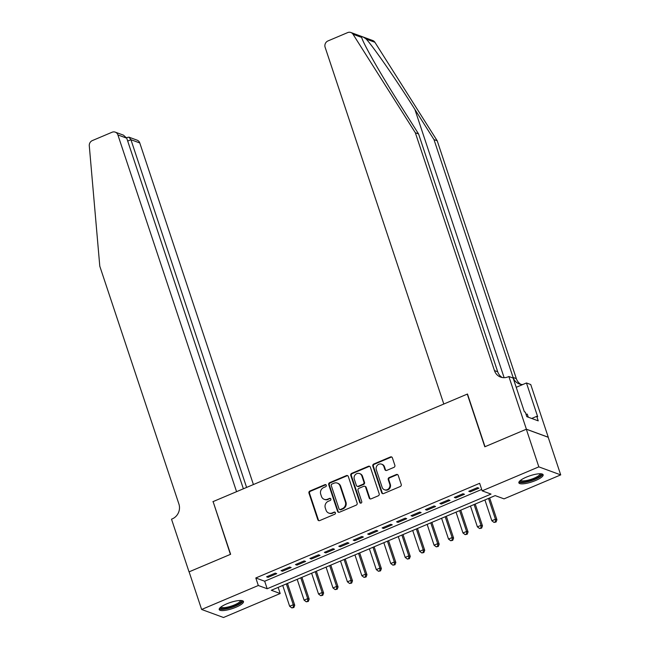<?xml version="1.0" encoding="UTF-8"?>
<svg xmlns="http://www.w3.org/2000/svg" width="650" height="650" viewBox="0 0 650 650"><rect width="100%" height="100%" fill="white"/><g stroke="black" fill="none" stroke-linecap="round" stroke-linejoin="round"><path stroke-width="0.97" d="M326.284 485.274A1.129 1.04 -69.8 0 0 324.943 484.664L309.887 491.034A1.609 1.487 -69.8 0 0 308.961 493.106L317.809 519.707A1.609 1.487 -69.8 0 0 319.719 520.585L334.774 514.215A1.129 1.04 -69.8 0 0 334.823 512.119A1.129 1.04 -69.8 0 0 334.092 512.143L332.142 512.972A5.151 4.753 -69.8 0 1 326.032 510.161L325.293 507.942A5.151 4.753 -69.8 0 1 328.258 501.296L330.208 500.476A1.129 1.04 -69.8 0 0 330.249 498.379A1.129 1.04 -69.8 0 0 329.517 498.404L327.567 499.224A5.151 4.753 -69.8 0 1 321.457 496.421L320.718 494.203A5.151 4.753 -69.8 0 1 323.684 487.557L325.634 486.728A1.129 1.04 -69.8 0 0 326.284 485.274M325.959 484.794A1.129 1.04 -69.8 0 0 325.536 484.876L310.473 491.246A1.609 1.487 -69.8 0 0 309.546 493.326L318.394 519.919A1.609 1.487 -69.8 0 0 318.979 520.691M335.099 512.281A1.129 1.04 -69.8 0 0 334.677 512.363L332.142 512.972M330.525 498.542A1.129 1.04 -69.8 0 0 330.111 498.623L327.567 499.224M535.616 480.504A12.781 3.209 -18.4 0 1 518.871 482.852A12.781 3.209 -18.4 0 1 526.386 477.124A12.781 3.209 -18.4 0 1 543.132 474.784A12.781 3.209 -18.4 0 1 535.616 480.504M235.95 607.238A12.781 3.209 -18.4 0 1 219.213 609.578A12.781 3.209 -18.4 0 1 226.728 603.85A12.781 3.209 -18.4 0 1 243.474 601.51A12.781 3.209 -18.4 0 1 235.95 607.238M393.933 467.366A1.609 1.487 -69.8 0 0 394.859 465.294L392.381 457.827A1.609 1.487 -69.8 0 0 390.471 456.95L373.742 464.027A1.609 1.487 -69.8 0 0 372.816 466.099L381.664 492.7A1.609 1.487 -69.8 0 0 383.573 493.577L400.303 486.501A1.609 1.487 -69.8 0 0 401.229 484.421L398.231 475.41A1.609 1.487 -69.8 0 0 396.321 474.532L389.163 477.563A1.609 1.487 -69.8 0 0 388.237 479.635L389.724 484.104A4.306 3.973 -69.8 0 1 384.451 489.751A4.306 3.973 -69.8 0 1 382.135 487.313L376.317 469.804A4.306 3.973 -69.8 0 1 381.591 464.165A4.306 3.973 -69.8 0 1 383.898 466.602L384.865 469.519A1.609 1.487 -69.8 0 0 386.774 470.397L393.933 467.366M201.63 609.472L189.109 571.837L230.628 554.279L213.102 501.597L467.277 394.103L484.802 446.794L526.321 429.227L538.834 466.863L560.714 474.89L504.034 498.859L495.162 495.609L271.318 590.273L280.191 593.531L223.502 617.5L201.63 609.472L258.31 585.504L267.183 588.754L491.026 494.089L482.154 490.831L538.834 466.863M482.154 490.831L479.651 483.308L255.807 577.972L258.31 585.504M348.294 476.474A1.609 1.487 -69.8 0 0 346.385 475.597L329.656 482.666A1.609 1.487 -69.8 0 0 328.729 484.746L337.577 511.339A1.609 1.487 -69.8 0 0 339.487 512.216L356.216 505.148A1.609 1.487 -69.8 0 0 357.142 503.067L348.294 476.474M351.699 473.346L368.428 466.269A1.609 1.487 -69.8 0 1 370.338 467.155L379.186 493.748A1.609 1.487 -69.8 0 1 378.259 495.82L371.101 498.851A1.609 1.487 -69.8 0 1 369.192 497.973L365.601 487.183A1.609 1.487 -69.8 0 0 363.691 486.306L358.946 488.321A1.609 1.487 -69.8 0 0 358.02 490.392L361.757 501.621A1.129 1.04 -69.8 0 1 360.376 503.1A1.129 1.04 -69.8 0 1 359.767 502.466L350.773 475.426A1.609 1.487 -69.8 0 1 351.699 473.346L352.292 473.566L369.021 466.489L368.428 466.269M275.259 573.137L266.589 576.802L268.068 577.338L276.738 573.674L275.259 573.137M289.697 567.028L281.036 570.692L282.514 571.236L291.176 567.572L289.697 567.028M304.143 560.918L295.474 564.582L296.952 565.126L305.622 561.462L304.143 560.918M318.581 554.816L309.92 558.48L311.399 559.016L320.06 555.352L318.581 554.816M333.027 548.706L324.358 552.37L325.837 552.914L334.498 549.25L333.027 548.706M347.466 542.596L338.796 546.26L340.275 546.804L348.944 543.14L347.466 542.596M361.904 536.486L353.243 540.15L354.721 540.694L363.382 537.03L361.904 536.486M376.35 530.384L367.681 534.048L369.159 534.592L377.829 530.928L376.35 530.384M390.788 524.274L382.127 527.938L383.606 528.483L392.267 524.818L390.788 524.274M405.234 518.164L396.565 521.828L398.044 522.372L406.713 518.708L405.234 518.164M419.673 512.062L411.011 515.726L412.482 516.262L421.151 512.598L419.673 512.062M434.111 505.952L425.449 509.616L426.928 510.161L435.589 506.496L434.111 505.952M448.557 499.842L439.887 503.506L441.366 504.051L450.036 500.386L448.557 499.842M462.995 493.74L454.334 497.404L455.812 497.941L464.474 494.276L462.995 493.74M255.807 577.972L264.68 581.23L481.691 489.45M470.251 491.839L478.92 488.174L477.441 487.63L468.772 491.294L470.251 491.839L469.909 490.815M526.321 429.227L548.194 437.255L560.714 474.89M278.143 587.389L280.191 593.531M264.68 581.23L267.183 588.754M268.068 577.338L267.727 576.314M282.514 571.236L282.173 570.212M296.952 565.126L296.611 564.102M311.399 559.016L311.058 557.992M325.837 552.914L325.496 551.891M340.275 546.804L339.942 545.781M354.721 540.694L354.38 539.671M369.159 534.592L368.818 533.569M383.606 528.483L383.264 527.459M398.044 522.372L397.702 521.349M412.482 516.262L412.149 515.239M426.928 510.161L426.587 509.137M441.366 504.051L441.025 503.027M455.812 497.941L455.471 496.917M324.22 499.33L324.813 499.549A5.151 4.753 -69.8 0 0 328.161 499.444M328.794 513.069L329.387 513.289A5.151 4.753 -69.8 0 0 332.727 513.183M347.717 475.702A1.609 1.487 -69.8 0 0 346.978 475.816L330.249 482.885A1.609 1.487 -69.8 0 0 329.322 484.965L338.171 511.558A1.609 1.487 -69.8 0 0 338.756 512.33M331.906 484.079A1.129 1.04 -69.8 0 0 331.256 485.534L339.024 508.877A1.129 1.04 -69.8 0 0 340.364 509.494L342.412 508.625A5.151 4.753 -69.8 0 0 345.377 501.979L340.072 486.021A5.151 4.753 -69.8 0 0 333.962 483.21L331.906 484.079M339.625 509.511L340.218 509.73A1.129 1.04 -69.8 0 0 340.949 509.706L340.364 509.494M337.309 483.104L337.902 483.324A5.151 4.753 -69.8 0 1 340.665 486.233L345.971 502.19A5.151 4.753 -69.8 0 1 343.005 508.836L340.949 509.706M369.761 466.383A1.609 1.487 -69.8 0 0 369.021 466.489M364.739 486.273L365.332 486.493A1.609 1.487 -69.8 0 1 366.194 487.402L369.785 498.192A1.609 1.487 -69.8 0 0 370.362 498.956M352.292 473.566A1.609 1.487 -69.8 0 0 351.366 475.637L360.36 502.677A1.129 1.04 -69.8 0 0 360.685 503.157M361.879 475.995A4.306 3.973 -69.8 0 0 355.314 474.671A4.306 3.973 -69.8 0 0 354.299 479.204L356.346 485.371A1.609 1.487 -69.8 0 0 358.256 486.249L363.009 484.242A1.609 1.487 -69.8 0 0 363.935 482.162L361.879 475.995L362.473 476.214A4.306 3.973 -69.8 0 0 360.165 473.777L359.572 473.558M357.216 486.281L357.801 486.501A1.609 1.487 -69.8 0 0 358.849 486.468L358.256 486.249M362.473 476.214L364.52 482.381A1.609 1.487 -69.8 0 1 363.594 484.461L358.849 486.468M381.591 464.165L382.184 464.376A4.306 3.973 -69.8 0 1 384.491 466.814L385.458 469.731A1.609 1.487 -69.8 0 0 386.043 470.503M384.451 489.751L385.036 489.97A4.306 3.973 -69.8 0 0 390.317 484.323L389.724 484.104M397.646 474.646A1.609 1.487 -69.8 0 0 396.914 474.752L389.756 477.774A1.609 1.487 -69.8 0 0 388.83 479.854L390.317 484.323M391.804 457.064A1.609 1.487 -69.8 0 0 391.064 457.169L374.335 464.238A1.609 1.487 -69.8 0 0 373.409 466.318L382.257 492.911A1.609 1.487 -69.8 0 0 382.834 493.683M282.734 585.447L289.656 606.263L293.272 604.736L294.743 605.28L287.479 583.44M293.28 607.311L291.834 607.921L293.873 607.531L293.28 607.311L293.272 604.736L286.341 583.919M291.834 607.921L289.656 606.263M294.743 605.28L293.873 607.531M241.215 600.519A11.066 2.779 -18.4 0 1 239.273 603.549A11.066 2.779 -18.4 0 1 227.256 608.213A11.066 2.779 -18.4 0 1 220.423 607.433M221.024 606.946A10.246 2.576 161.6 0 0 228.174 606.978A10.246 2.576 161.6 0 0 238.404 602.859A10.246 2.576 161.6 0 0 240.435 600.494M219.278 608.839A12.699 3.193 161.6 0 0 228.589 608.359A12.699 3.193 161.6 0 0 240.508 603.436A12.699 3.193 161.6 0 0 242.97 600.949M540.873 473.785A11.066 2.779 -18.4 0 1 538.931 476.816A11.066 2.779 -18.4 0 1 526.923 481.488A11.066 2.779 -18.4 0 1 520.081 480.707M520.691 480.22A10.246 2.576 161.6 0 0 527.832 480.244A10.246 2.576 161.6 0 0 538.062 476.125A10.246 2.576 161.6 0 0 540.101 473.761M518.936 482.105A12.699 3.193 161.6 0 0 528.247 481.626A12.699 3.193 161.6 0 0 540.166 476.702A12.699 3.193 161.6 0 0 542.636 474.224M528.296 417.211L527.264 414.115L526.004 414.237M253.411 484.551L139.774 142.951L130.934 139.709L127.701 141.074M246.602 487.427L130.934 139.709L128.911 137.15L137.134 140.173A4.916 4.542 110.2 0 1 139.774 142.951M212.883 501.686L236.568 491.676L117.894 134.924A4.916 4.542 -69.8 0 0 112.06 132.243L92.349 140.579A4.916 4.542 -69.8 0 0 89.286 145.795L99.791 266.207L178.912 504.043A11.473 10.595 110.2 0 1 172.307 518.854L171.511 519.188L189.036 571.87L230.409 554.377L213.168 501.792M243.376 488.792L126.734 138.174L117.894 134.924M115.261 132.145L123.484 135.159L126.734 138.174M126.514 137.646L128.911 137.15M502.288 377.536A11.473 10.595 -69.8 0 1 497.697 371.776L418.576 133.949L399.474 103.74C381.046 74.815 363.204 43.501 361.676 37.432L353.023 34.255A4.916 4.542 -69.8 0 0 350.87 32.5L372.751 40.528A4.916 4.542 110.2 0 1 374.904 42.282L437.214 140.79L433.981 139.604L414.871 109.395C396.768 80.584 373.807 47.393 366.251 39.106C362.798 36.538 361.278 35.977 361.676 37.432L361.701 37.497M418.576 133.949L415.342 132.763L494.455 370.589A11.473 10.595 -69.8 0 0 500.614 377.081A11.473 10.595 -69.8 0 0 508.073 376.854L508.869 376.512L513.151 378.089L524.371 411.808L525.314 412.157L526.817 416.666L538.224 420.859L536.729 416.341L537.672 416.691L526.459 382.972L530.741 384.54L548.267 437.231L526.394 429.203L485.014 446.696L467.488 394.014L443.804 404.032L325.13 47.288A4.916 4.542 -69.8 0 1 327.966 40.934L347.677 32.597A4.916 4.542 -69.8 0 1 350.87 32.5M437.214 140.79L516.336 378.617A11.473 10.595 -69.8 0 0 520.926 384.377M522.779 384.524A11.473 10.595 -69.8 0 1 519.253 383.923A11.473 10.595 -69.8 0 1 513.094 377.431L433.981 139.604M353.023 34.255L415.342 132.763M508.869 376.512L526.394 429.203M526.459 382.972L516.214 387.303M536.729 416.341L531.708 418.462M297.172 579.337L304.102 600.153L307.71 598.626L309.189 599.17L301.925 577.33M307.718 601.201L306.28 601.811L308.311 601.421L307.718 601.201L307.71 598.626L300.787 577.809M306.28 601.811L304.102 600.153M309.189 599.17L308.311 601.421M311.618 573.235L318.541 594.043L322.148 592.516L323.627 593.06L316.363 571.22M322.164 595.099L320.718 595.709L322.757 595.311L322.164 595.099L322.148 592.516L315.226 571.707M320.718 595.709L318.541 594.043M323.627 593.06L322.757 595.311M326.056 567.125L332.979 587.941L336.594 586.414L338.073 586.95L330.809 565.118M336.602 588.989L335.156 589.599L337.196 589.209L336.602 588.989L336.594 586.414L329.672 565.597M335.156 589.599L332.979 587.941M338.073 586.95L337.196 589.209M340.502 561.015L347.425 581.831L351.033 580.304L352.511 580.848L345.248 559.008M351.049 582.879L349.602 583.489L351.634 583.099L351.049 582.879L351.033 580.304L344.11 559.488M349.602 583.489L347.425 581.831M352.511 580.848L351.634 583.099M354.941 554.905L361.863 575.721L365.479 574.194L366.957 574.738L359.686 552.898M365.487 576.778L364.041 577.387L366.08 576.989L365.487 576.778L365.479 574.194L358.548 553.386M364.041 577.387L361.863 575.721M366.957 574.738L366.08 576.989M369.379 548.803L376.309 569.619L379.917 568.092L381.396 568.628L374.132 546.796M379.925 570.668L378.487 571.277L380.518 570.887L379.925 570.668L379.917 568.092L372.994 547.276M378.487 571.277L376.309 569.619M381.396 568.628L380.518 570.887M383.825 542.693L390.748 563.509L394.355 561.982L395.834 562.526L388.57 540.686M394.371 564.558L392.925 565.167L394.964 564.777L394.371 564.558L394.355 561.982L387.433 541.166M392.925 565.167L390.748 563.509M395.834 562.526L394.964 564.777M398.263 536.583L405.194 557.399L408.801 555.872L410.28 556.416L403.016 534.576M408.809 558.447L407.371 559.065L409.402 558.667L408.809 558.447L408.801 555.872L401.879 535.056M407.371 559.065L405.194 557.399M410.28 556.416L409.402 558.667M412.709 530.481L419.632 551.289L423.239 549.77L424.718 550.306L417.454 528.474M423.256 552.346L421.809 552.955L423.841 552.557L423.256 552.346L423.239 549.77L416.317 528.954M421.809 552.955L419.632 551.289M424.718 550.306L423.841 552.557M427.148 524.371L434.07 545.188L437.686 543.66L439.164 544.204L431.901 522.364M437.694 546.236L436.247 546.845L438.287 546.455L437.694 546.236L437.686 543.66L430.763 522.844M436.247 546.845L434.07 545.188M439.164 544.204L438.287 546.455M441.594 518.261L448.516 539.077L452.124 537.55L453.602 538.094L446.339 516.254M452.14 540.126L450.694 540.743L452.725 540.345L452.14 540.126L452.124 537.55L445.201 516.734M450.694 540.743L448.516 539.077M453.602 538.094L452.725 540.345M456.032 512.159L462.954 532.967L466.57 531.44L468.041 531.984L460.777 510.144M466.578 534.024L465.132 534.633L467.171 534.235L466.578 534.024L466.57 531.44L459.639 510.632M465.132 534.633L462.954 532.967M468.041 531.984L467.171 534.235M470.47 506.049L477.401 526.866L481.008 525.338L482.487 525.883L475.223 504.043M481.016 527.914L479.578 528.523L481.609 528.133L481.016 527.914L481.008 525.338L474.086 504.522M479.578 528.523L477.401 526.866M482.487 525.883L481.609 528.133M484.916 499.939L491.839 520.756L495.446 519.228L496.925 519.773L489.661 497.933M495.462 521.804L494.016 522.421L496.056 522.023L495.462 521.804L495.446 519.228L488.524 498.412M494.016 522.421L491.839 520.756M496.925 519.773L496.056 522.023M325.536 484.876L324.943 484.664M334.677 512.363L334.092 512.143M330.111 498.623L329.517 498.404M318.394 519.919L317.809 519.707M309.546 493.326L308.961 493.106M310.473 491.246L309.887 491.034M338.171 511.558L337.577 511.339M329.322 484.965L328.729 484.746M330.249 482.885L329.656 482.666M346.978 475.816L346.385 475.597M343.005 508.836L342.412 508.625M345.971 502.19L345.377 501.979M340.665 486.233L340.072 486.021M369.785 498.192L369.192 497.973M366.194 487.402L365.601 487.183M360.36 502.677L359.767 502.466M351.366 475.637L350.773 475.426M363.594 484.461L363.009 484.242M364.52 482.381L363.935 482.162M385.458 469.731L384.865 469.519M384.491 466.814L383.898 466.602M388.83 479.854L388.237 479.635M389.756 477.774L389.163 477.563M396.914 474.752L396.321 474.532M382.257 492.911L381.664 492.7M373.409 466.318L372.816 466.099M374.335 464.238L373.742 464.027M391.064 457.169L390.471 456.95M414.871 109.395L504.124 377.683M497.697 371.776L494.455 370.589M513.094 377.431L516.336 378.617M374.904 42.282L366.251 39.106"/></g></svg>
